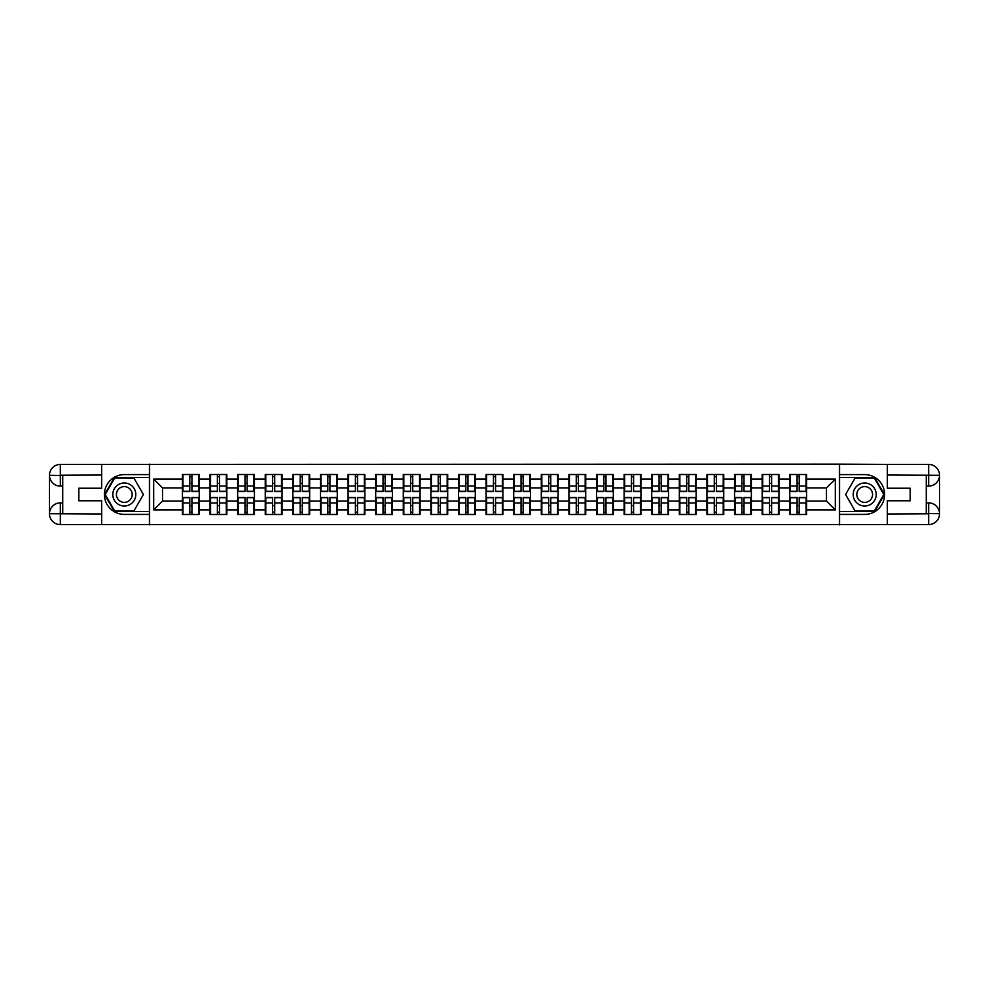 <?xml version="1.0" encoding="UTF-8"?>
<svg xmlns="http://www.w3.org/2000/svg" width="989" height="989" viewBox="0 0 989 989"><rect width="100%" height="100%" fill="white"/><g stroke="black" fill="none" stroke-linecap="round" stroke-linejoin="round"><path stroke-width="1.48" d="M96.873 524.578L892.127 524.578M892.127 464.422L839.389 464.15L839.389 524.85M839.389 464.15L96.873 464.422M149.611 524.85L149.611 464.15M826.47 501.052L826.47 487.948L806.567 487.948L806.567 501.052L826.47 501.052L835.322 509.891L835.322 479.109L806.567 479.109L806.567 474.51L789.754 474.51L789.754 487.948L778.961 487.948L778.961 501.052L789.754 501.052L789.754 487.948M835.322 509.891L806.567 509.891L806.567 514.49L789.754 514.49L789.754 509.891L778.961 509.891L778.961 514.49L762.148 514.49L762.148 509.891L751.356 509.891L751.356 514.49L734.543 514.49L734.543 509.891L723.75 509.891L723.75 514.49L706.937 514.49L706.937 509.891L696.145 509.891L696.145 514.49L679.332 514.49L679.332 509.891L668.539 509.891L668.539 514.49L651.726 514.49L651.726 509.891L640.934 509.891L640.934 514.49L624.121 514.49L624.121 509.891L613.328 509.891L613.328 514.49L596.515 514.49L596.515 509.891L585.723 509.891L585.723 514.49L568.91 514.49L568.91 509.891L558.117 509.891L558.117 514.49L541.304 514.49L541.304 509.891L530.512 509.891L530.512 514.49L513.699 514.49L513.699 509.891L502.907 509.891L502.907 514.49L486.094 514.49L486.094 509.891L475.301 509.891L475.301 514.49L458.488 514.49L458.488 509.891L447.696 509.891L447.696 514.49L430.883 514.49L430.883 509.891L420.09 509.891L420.09 514.49L403.277 514.49L403.277 509.891L392.485 509.891L392.485 514.49L375.672 514.49L375.672 509.891L364.879 509.891L364.879 514.49L348.066 514.49L348.066 509.891L337.274 509.891L337.274 514.49L320.461 514.49L320.461 509.891L309.668 509.891L309.668 514.49L292.855 514.49L292.855 509.891L282.063 509.891L282.063 514.49L265.25 514.49L265.25 509.891L254.457 509.891L254.457 514.49L237.644 514.49L237.644 509.891L226.852 509.891L226.852 514.49L210.039 514.49L210.039 509.891L199.246 509.891L199.246 514.49L182.433 514.49L182.433 509.891L153.678 509.891L153.678 479.109L182.433 479.109L182.433 487.948L162.53 487.948L162.53 501.052L182.433 501.052L182.433 487.948M789.754 479.109L778.961 479.109L778.961 474.51L762.148 474.51L762.148 479.109L751.356 479.109L751.356 474.51L734.543 474.51L734.543 479.109L723.75 479.109L723.75 474.51L706.937 474.51L706.937 479.109L696.145 479.109L696.145 474.51L679.332 474.51L679.332 479.109L668.539 479.109L668.539 474.51L651.726 474.51L651.726 479.109L640.934 479.109L640.934 474.51L624.121 474.51L624.121 479.109L613.328 479.109L613.328 474.51L596.515 474.51L596.515 479.109L585.723 479.109L585.723 474.51L568.91 474.51L568.91 479.109L558.117 479.109L558.117 474.51L541.304 474.51L541.304 479.109L530.512 479.109L530.512 474.51L513.699 474.51L513.699 479.109L502.907 479.109L502.907 474.51L486.094 474.51L486.094 479.109L475.301 479.109L475.301 474.51L458.488 474.51L458.488 479.109L447.696 479.109L447.696 474.51L430.883 474.51L430.883 479.109L420.09 479.109L420.09 474.51L403.277 474.51L403.277 479.109L392.485 479.109L392.485 474.51L375.672 474.51L375.672 479.109L364.879 479.109L364.879 474.51L348.066 474.51L348.066 479.109L337.274 479.109L337.274 474.51L320.461 474.51L320.461 479.109L309.668 479.109L309.668 474.51L292.855 474.51L292.855 479.109L282.063 479.109L282.063 474.51L265.25 474.51L265.25 479.109L254.457 479.109L254.457 474.51L237.644 474.51L237.644 479.109L226.852 479.109L226.852 474.51L210.039 474.51L210.039 479.109L199.246 479.109L199.246 474.51L182.433 474.51L182.433 479.109M789.754 501.052L789.754 509.891M778.961 501.052L778.961 509.891M778.961 479.109L778.961 487.948M751.356 501.052L762.148 501.052L762.148 487.948L751.356 487.948L751.356 509.891M762.148 501.052L762.148 509.891M762.148 479.109L762.148 487.948M751.356 479.109L751.356 487.948M723.75 501.052L734.543 501.052L734.543 487.948L723.75 487.948L723.75 509.891M734.543 501.052L734.543 509.891M734.543 479.109L734.543 487.948M723.75 479.109L723.75 487.948M696.145 501.052L706.937 501.052L706.937 487.948L696.145 487.948L696.145 509.891M706.937 501.052L706.937 509.891M706.937 479.109L706.937 487.948M696.145 479.109L696.145 487.948M668.539 501.052L679.332 501.052L679.332 487.948L668.539 487.948L668.539 509.891M679.332 501.052L679.332 509.891M679.332 479.109L679.332 487.948M668.539 479.109L668.539 487.948M640.934 501.052L651.726 501.052L651.726 487.948L640.934 487.948L640.934 509.891M651.726 501.052L651.726 509.891M651.726 479.109L651.726 487.948M640.934 479.109L640.934 487.948M613.328 501.052L624.121 501.052L624.121 487.948L613.328 487.948L613.328 509.891M624.121 501.052L624.121 509.891M624.121 479.109L624.121 487.948M613.328 479.109L613.328 487.948M585.723 501.052L596.515 501.052L596.515 487.948L585.723 487.948L585.723 509.891M596.515 501.052L596.515 509.891M596.515 479.109L596.515 487.948M585.723 479.109L585.723 487.948M558.117 501.052L568.91 501.052L568.91 487.948L558.117 487.948L558.117 509.891M568.91 501.052L568.91 509.891M568.91 479.109L568.91 487.948M558.117 479.109L558.117 487.948M530.512 501.052L541.304 501.052L541.304 487.948L530.512 487.948L530.512 509.891M541.304 501.052L541.304 509.891M541.304 479.109L541.304 487.948M530.512 479.109L530.512 487.948M502.907 501.052L513.699 501.052L513.699 487.948L502.907 487.948L502.907 509.891M513.699 501.052L513.699 509.891M513.699 479.109L513.699 487.948M502.907 479.109L502.907 487.948M475.301 501.052L486.094 501.052L486.094 487.948L475.301 487.948L475.301 509.891M486.094 501.052L486.094 509.891M486.094 479.109L486.094 487.948M475.301 479.109L475.301 487.948M447.696 501.052L458.488 501.052L458.488 487.948L447.696 487.948L447.696 509.891M458.488 501.052L458.488 509.891M458.488 479.109L458.488 487.948M447.696 479.109L447.696 487.948M420.09 501.052L430.883 501.052L430.883 487.948L420.09 487.948L420.09 509.891M430.883 501.052L430.883 509.891M430.883 479.109L430.883 487.948M420.09 479.109L420.09 487.948M392.485 501.052L403.277 501.052L403.277 487.948L392.485 487.948L392.485 509.891M403.277 501.052L403.277 509.891M403.277 479.109L403.277 487.948M392.485 479.109L392.485 487.948M364.879 501.052L375.672 501.052L375.672 487.948L364.879 487.948L364.879 509.891M375.672 501.052L375.672 509.891M375.672 479.109L375.672 487.948M364.879 479.109L364.879 487.948M337.274 501.052L348.066 501.052L348.066 487.948L337.274 487.948L337.274 509.891M348.066 501.052L348.066 509.891M348.066 479.109L348.066 487.948M337.274 479.109L337.274 487.948M309.668 501.052L320.461 501.052L320.461 487.948L309.668 487.948L309.668 509.891M320.461 501.052L320.461 509.891M320.461 479.109L320.461 487.948M309.668 479.109L309.668 487.948M282.063 501.052L292.855 501.052L292.855 487.948L282.063 487.948L282.063 509.891M292.855 501.052L292.855 509.891M292.855 479.109L292.855 487.948M282.063 479.109L282.063 487.948M254.457 501.052L265.25 501.052L265.25 487.948L254.457 487.948L254.457 509.891M265.25 501.052L265.25 509.891M265.25 479.109L265.25 487.948M254.457 479.109L254.457 487.948M226.852 501.052L237.644 501.052L237.644 487.948L226.852 487.948L226.852 509.891M237.644 501.052L237.644 509.891M237.644 479.109L237.644 487.948M226.852 479.109L226.852 487.948M199.246 501.052L210.039 501.052L210.039 487.948L199.246 487.948L199.246 509.891M210.039 501.052L210.039 509.891M210.039 479.109L210.039 487.948M199.246 479.109L199.246 487.948M182.433 501.052L182.433 509.891M162.53 501.052L153.678 509.891M153.678 479.109L162.53 487.948M806.567 501.052L806.567 509.891M806.567 479.109L806.567 487.948M835.322 479.109L826.47 487.948M198.715 474.51L198.715 491.496L191.903 491.496L191.903 474.51M189.777 474.51L189.777 491.496L182.965 491.496L182.965 474.51M189.777 476.809L191.903 476.809M191.903 483.349L189.777 483.349M182.965 514.49L182.965 497.504L189.777 497.504L189.777 514.49M191.903 514.49L191.903 497.504L198.715 497.504L198.715 514.49M191.903 512.191L189.777 512.191M189.777 505.651L191.903 505.651M118.556 484.536A11.497 11.497 0 0 0 114.341 500.249A11.497 11.497 0 0 0 130.054 504.464A11.497 11.497 0 0 0 134.269 488.751A11.497 11.497 0 0 0 118.556 484.536M120.361 487.676A7.875 7.875 0 0 0 117.481 498.431A7.875 7.875 0 0 0 128.236 501.324A7.875 7.875 0 0 0 131.129 490.569A7.875 7.875 0 0 0 120.361 487.676M143.405 494.5L133.861 511.041L114.749 511.041L105.193 494.5L114.749 477.959L133.861 477.959L143.405 494.5M870.444 484.536A11.497 11.497 0 0 0 854.731 488.751A11.497 11.497 0 0 0 858.947 504.464A11.497 11.497 0 0 0 874.659 500.249A11.497 11.497 0 0 0 870.444 484.536M868.639 487.676A7.875 7.875 0 0 0 857.871 490.569A7.875 7.875 0 0 0 860.764 501.324A7.875 7.875 0 0 0 871.519 498.431A7.875 7.875 0 0 0 868.639 487.676M874.251 511.041L855.139 511.041L845.595 494.5L855.139 477.959L874.251 477.959L883.807 494.5L874.251 511.041M62.727 486.094L60.329 486.094A10.879 10.879 0 0 1 49.45 475.301A10.879 10.879 0 0 1 60.329 464.422L149.426 464.422L149.426 474.596L124.305 474.596A19.904 19.904 0 0 0 104.401 494.5A19.904 19.904 0 0 0 124.305 514.404L149.426 514.404L149.426 524.578L60.329 524.578A10.879 10.879 0 0 1 49.45 513.699A10.879 10.879 0 0 1 60.329 502.907L62.727 502.907M149.426 514.404L149.426 474.596M101.657 464.422L101.657 488.22L78.823 488.22L78.823 500.78L101.657 500.78L101.657 524.578M60.329 486.094A10.879 10.879 0 0 1 49.45 475.301L60.329 475.474L60.329 486.094A10.879 10.879 0 0 1 49.45 475.301L49.45 513.699L101.657 513.971M60.329 513.971L60.329 524.578A10.879 10.879 0 0 1 49.45 513.699A10.879 10.879 0 0 1 60.329 502.907L60.329 513.526L62.727 513.526L62.727 475.474L60.329 475.474M149.426 477.427L114.44 477.427L104.587 494.5L114.44 511.573L149.426 511.573M926.273 502.907L928.671 502.907A10.879 10.879 0 0 1 939.55 513.699A10.879 10.879 0 0 1 928.671 524.578L839.574 524.578L839.574 514.404L864.695 514.404A19.904 19.904 0 0 0 884.599 494.5A19.904 19.904 0 0 0 864.695 474.596L839.574 474.596L839.574 464.422L928.671 464.422A10.879 10.879 0 0 1 939.55 475.301A10.879 10.879 0 0 1 928.671 486.094L926.273 486.094M839.574 474.596L839.574 514.404M887.343 524.578L887.343 500.78L910.177 500.78L910.177 488.22L887.343 488.22L887.343 464.422M928.671 502.907A10.879 10.879 0 0 1 939.55 513.699L928.671 513.526L928.671 502.907A10.879 10.879 0 0 1 939.55 513.699L939.55 475.301L887.343 475.029M928.671 475.029L928.671 464.422A10.879 10.879 0 0 1 939.55 475.301A10.879 10.879 0 0 1 928.671 486.094L928.671 475.474L926.273 475.474L926.273 513.526L928.671 513.526M839.574 511.573L874.56 511.573L884.413 494.5L874.56 477.427L839.574 477.427M226.32 474.51L226.32 491.496L219.509 491.496L219.509 474.51M217.382 474.51L217.382 491.496L210.57 491.496L210.57 474.51M217.382 476.809L219.509 476.809M219.509 483.349L217.382 483.349M253.926 474.51L253.926 491.496L247.114 491.496L247.114 474.51M244.988 474.51L244.988 491.496L238.176 491.496L238.176 474.51M244.988 476.809L247.114 476.809M247.114 483.349L244.988 483.349M281.531 474.51L281.531 491.496L274.719 491.496L274.719 474.51M272.593 474.51L272.593 491.496L265.781 491.496L265.781 474.51M272.593 476.809L274.719 476.809M274.719 483.349L272.593 483.349M309.137 474.51L309.137 491.496L302.325 491.496L302.325 474.51M300.199 474.51L300.199 491.496L293.387 491.496L293.387 474.51M300.199 476.809L302.325 476.809M302.325 483.349L300.199 483.349M336.742 474.51L336.742 491.496L329.93 491.496L329.93 474.51M327.804 474.51L327.804 491.496L320.992 491.496L320.992 474.51M327.804 476.809L329.93 476.809M329.93 483.349L327.804 483.349M210.57 514.49L210.57 497.504L217.382 497.504L217.382 514.49M219.509 514.49L219.509 497.504L226.32 497.504L226.32 514.49M219.509 512.191L217.382 512.191M217.382 505.651L219.509 505.651M238.176 514.49L238.176 497.504L244.988 497.504L244.988 514.49M247.114 514.49L247.114 497.504L253.926 497.504L253.926 514.49M247.114 512.191L244.988 512.191M244.988 505.651L247.114 505.651M265.781 514.49L265.781 497.504L272.593 497.504L272.593 514.49M274.719 514.49L274.719 497.504L281.531 497.504L281.531 514.49M274.719 512.191L272.593 512.191M272.593 505.651L274.719 505.651M293.387 514.49L293.387 497.504L300.199 497.504L300.199 514.49M302.325 514.49L302.325 497.504L309.137 497.504L309.137 514.49M302.325 512.191L300.199 512.191M300.199 505.651L302.325 505.651M320.992 514.49L320.992 497.504L327.804 497.504L327.804 514.49M329.93 514.49L329.93 497.504L336.742 497.504L336.742 514.49M329.93 512.191L327.804 512.191M327.804 505.651L329.93 505.651M364.348 474.51L364.348 491.496L357.536 491.496L357.536 474.51M355.41 474.51L355.41 491.496L348.598 491.496L348.598 474.51M355.41 476.809L357.536 476.809M357.536 483.349L355.41 483.349M348.598 514.49L348.598 497.504L355.41 497.504L355.41 514.49M357.536 514.49L357.536 497.504L364.348 497.504L364.348 514.49M357.536 512.191L355.41 512.191M355.41 505.651L357.536 505.651M391.953 474.51L391.953 491.496L385.141 491.496L385.141 474.51M383.015 474.51L383.015 491.496L376.203 491.496L376.203 474.51M383.015 476.809L385.141 476.809M385.141 483.349L383.015 483.349M376.203 514.49L376.203 497.504L383.015 497.504L383.015 514.49M385.141 514.49L385.141 497.504L391.953 497.504L391.953 514.49M385.141 512.191L383.015 512.191M383.015 505.651L385.141 505.651M419.559 474.51L419.559 491.496L412.747 491.496L412.747 474.51M410.62 474.51L410.62 491.496L403.809 491.496L403.809 474.51M410.62 476.809L412.747 476.809M412.747 483.349L410.62 483.349M403.809 514.49L403.809 497.504L410.62 497.504L410.62 514.49M412.747 514.49L412.747 497.504L419.559 497.504L419.559 514.49M412.747 512.191L410.62 512.191M410.62 505.651L412.747 505.651M447.164 474.51L447.164 491.496L440.352 491.496L440.352 474.51M438.226 474.51L438.226 491.496L431.414 491.496L431.414 474.51M438.226 476.809L440.352 476.809M440.352 483.349L438.226 483.349M431.414 514.49L431.414 497.504L438.226 497.504L438.226 514.49M440.352 514.49L440.352 497.504L447.164 497.504L447.164 514.49M440.352 512.191L438.226 512.191M438.226 505.651L440.352 505.651M474.769 474.51L474.769 491.496L467.958 491.496L467.958 474.51M465.831 474.51L465.831 491.496L459.02 491.496L459.02 474.51M465.831 476.809L467.958 476.809M467.958 483.349L465.831 483.349M459.02 514.49L459.02 497.504L465.831 497.504L465.831 514.49M467.958 514.49L467.958 497.504L474.769 497.504L474.769 514.49M467.958 512.191L465.831 512.191M465.831 505.651L467.958 505.651M502.375 474.51L502.375 491.496L495.563 491.496L495.563 474.51M493.437 474.51L493.437 491.496L486.625 491.496L486.625 474.51M493.437 476.809L495.563 476.809M495.563 483.349L493.437 483.349M486.625 514.49L486.625 497.504L493.437 497.504L493.437 514.49M495.563 514.49L495.563 497.504L502.375 497.504L502.375 514.49M495.563 512.191L493.437 512.191M493.437 505.651L495.563 505.651M529.98 474.51L529.98 491.496L523.169 491.496L523.169 474.51M521.042 474.51L521.042 491.496L514.231 491.496L514.231 474.51M521.042 476.809L523.169 476.809M523.169 483.349L521.042 483.349M514.231 514.49L514.231 497.504L521.042 497.504L521.042 514.49M523.169 514.49L523.169 497.504L529.98 497.504L529.98 514.49M523.169 512.191L521.042 512.191M521.042 505.651L523.169 505.651M557.586 474.51L557.586 491.496L550.774 491.496L550.774 474.51M548.648 474.51L548.648 491.496L541.836 491.496L541.836 474.51M548.648 476.809L550.774 476.809M550.774 483.349L548.648 483.349M541.836 514.49L541.836 497.504L548.648 497.504L548.648 514.49M550.774 514.49L550.774 497.504L557.586 497.504L557.586 514.49M550.774 512.191L548.648 512.191M548.648 505.651L550.774 505.651M585.191 474.51L585.191 491.496L578.38 491.496L578.38 474.51M576.253 474.51L576.253 491.496L569.441 491.496L569.441 474.51M576.253 476.809L578.38 476.809M578.38 483.349L576.253 483.349M569.441 514.49L569.441 497.504L576.253 497.504L576.253 514.49M578.38 514.49L578.38 497.504L585.191 497.504L585.191 514.49M578.38 512.191L576.253 512.191M576.253 505.651L578.38 505.651M612.797 474.51L612.797 491.496L605.985 491.496L605.985 474.51M603.859 474.51L603.859 491.496L597.047 491.496L597.047 474.51M603.859 476.809L605.985 476.809M605.985 483.349L603.859 483.349M597.047 514.49L597.047 497.504L603.859 497.504L603.859 514.49M605.985 514.49L605.985 497.504L612.797 497.504L612.797 514.49M605.985 512.191L603.859 512.191M603.859 505.651L605.985 505.651M640.402 474.51L640.402 491.496L633.59 491.496L633.59 474.51M631.464 474.51L631.464 491.496L624.652 491.496L624.652 474.51M631.464 476.809L633.59 476.809M633.59 483.349L631.464 483.349M624.652 514.49L624.652 497.504L631.464 497.504L631.464 514.49M633.59 514.49L633.59 497.504L640.402 497.504L640.402 514.49M633.59 512.191L631.464 512.191M631.464 505.651L633.59 505.651M668.008 474.51L668.008 491.496L661.196 491.496L661.196 474.51M659.07 474.51L659.07 491.496L652.258 491.496L652.258 474.51M659.07 476.809L661.196 476.809M661.196 483.349L659.07 483.349M652.258 514.49L652.258 497.504L659.07 497.504L659.07 514.49M661.196 514.49L661.196 497.504L668.008 497.504L668.008 514.49M661.196 512.191L659.07 512.191M659.07 505.651L661.196 505.651M695.613 474.51L695.613 491.496L688.801 491.496L688.801 474.51M686.675 474.51L686.675 491.496L679.863 491.496L679.863 474.51M686.675 476.809L688.801 476.809M688.801 483.349L686.675 483.349M679.863 514.49L679.863 497.504L686.675 497.504L686.675 514.49M688.801 514.49L688.801 497.504L695.613 497.504L695.613 514.49M688.801 512.191L686.675 512.191M686.675 505.651L688.801 505.651M723.219 474.51L723.219 491.496L716.407 491.496L716.407 474.51M714.281 474.51L714.281 491.496L707.469 491.496L707.469 474.51M714.281 476.809L716.407 476.809M716.407 483.349L714.281 483.349M707.469 514.49L707.469 497.504L714.281 497.504L714.281 514.49M716.407 514.49L716.407 497.504L723.219 497.504L723.219 514.49M716.407 512.191L714.281 512.191M714.281 505.651L716.407 505.651M750.824 474.51L750.824 491.496L744.012 491.496L744.012 474.51M741.886 474.51L741.886 491.496L735.074 491.496L735.074 474.51M741.886 476.809L744.012 476.809M744.012 483.349L741.886 483.349M735.074 514.49L735.074 497.504L741.886 497.504L741.886 514.49M744.012 514.49L744.012 497.504L750.824 497.504L750.824 514.49M744.012 512.191L741.886 512.191M741.886 505.651L744.012 505.651M778.43 474.51L778.43 491.496L771.618 491.496L771.618 474.51M769.491 474.51L769.491 491.496L762.68 491.496L762.68 474.51M769.491 476.809L771.618 476.809M771.618 483.349L769.491 483.349M762.68 514.49L762.68 497.504L769.491 497.504L769.491 514.49M771.618 514.49L771.618 497.504L778.43 497.504L778.43 514.49M771.618 512.191L769.491 512.191M769.491 505.651L771.618 505.651M806.035 474.51L806.035 491.496L799.223 491.496L799.223 474.51M797.097 474.51L797.097 491.496L790.285 491.496L790.285 474.51M797.097 476.809L799.223 476.809M799.223 483.349L797.097 483.349M790.285 514.49L790.285 497.504L797.097 497.504L797.097 514.49M799.223 514.49L799.223 497.504L806.035 497.504L806.035 514.49M799.223 512.191L797.097 512.191M797.097 505.651L799.223 505.651M189.777 486.032L182.965 486.032M189.777 491.261L182.965 491.261M198.715 486.032L191.903 486.032M198.715 491.261L191.903 491.261M191.903 502.968L198.715 502.968M191.903 497.739L198.715 497.739M182.965 502.968L189.777 502.968M182.965 497.739L189.777 497.739M101.657 475.029L60.082 475.227M49.45 513.699A10.879 10.879 0 0 1 60.329 502.907M49.45 475.301A10.879 10.879 0 0 1 60.329 464.422L60.329 475.029M887.343 513.971L928.918 513.773M939.55 475.301A10.879 10.879 0 0 1 928.671 486.094M939.55 513.699A10.879 10.879 0 0 1 928.671 524.578L928.671 513.971M217.382 486.032L210.57 486.032M217.382 491.261L210.57 491.261M226.32 486.032L219.509 486.032M226.32 491.261L219.509 491.261M244.988 486.032L238.176 486.032M244.988 491.261L238.176 491.261M253.926 486.032L247.114 486.032M253.926 491.261L247.114 491.261M272.593 486.032L265.781 486.032M272.593 491.261L265.781 491.261M281.531 486.032L274.719 486.032M281.531 491.261L274.719 491.261M300.199 486.032L293.387 486.032M300.199 491.261L293.387 491.261M309.137 486.032L302.325 486.032M309.137 491.261L302.325 491.261M327.804 486.032L320.992 486.032M327.804 491.261L320.992 491.261M336.742 486.032L329.93 486.032M336.742 491.261L329.93 491.261M219.509 502.968L226.32 502.968M219.509 497.739L226.32 497.739M210.57 502.968L217.382 502.968M210.57 497.739L217.382 497.739M247.114 502.968L253.926 502.968M247.114 497.739L253.926 497.739M238.176 502.968L244.988 502.968M238.176 497.739L244.988 497.739M274.719 502.968L281.531 502.968M274.719 497.739L281.531 497.739M265.781 502.968L272.593 502.968M265.781 497.739L272.593 497.739M302.325 502.968L309.137 502.968M302.325 497.739L309.137 497.739M293.387 502.968L300.199 502.968M293.387 497.739L300.199 497.739M329.93 502.968L336.742 502.968M329.93 497.739L336.742 497.739M320.992 502.968L327.804 502.968M320.992 497.739L327.804 497.739M355.41 486.032L348.598 486.032M355.41 491.261L348.598 491.261M364.348 486.032L357.536 486.032M364.348 491.261L357.536 491.261M357.536 502.968L364.348 502.968M357.536 497.739L364.348 497.739M348.598 502.968L355.41 502.968M348.598 497.739L355.41 497.739M383.015 486.032L376.203 486.032M383.015 491.261L376.203 491.261M391.953 486.032L385.141 486.032M391.953 491.261L385.141 491.261M385.141 502.968L391.953 502.968M385.141 497.739L391.953 497.739M376.203 502.968L383.015 502.968M376.203 497.739L383.015 497.739M410.62 486.032L403.809 486.032M410.62 491.261L403.809 491.261M419.559 486.032L412.747 486.032M419.559 491.261L412.747 491.261M412.747 502.968L419.559 502.968M412.747 497.739L419.559 497.739M403.809 502.968L410.62 502.968M403.809 497.739L410.62 497.739M438.226 486.032L431.414 486.032M438.226 491.261L431.414 491.261M447.164 486.032L440.352 486.032M447.164 491.261L440.352 491.261M440.352 502.968L447.164 502.968M440.352 497.739L447.164 497.739M431.414 502.968L438.226 502.968M431.414 497.739L438.226 497.739M465.831 486.032L459.02 486.032M465.831 491.261L459.02 491.261M474.769 486.032L467.958 486.032M474.769 491.261L467.958 491.261M467.958 502.968L474.769 502.968M467.958 497.739L474.769 497.739M459.02 502.968L465.831 502.968M459.02 497.739L465.831 497.739M493.437 486.032L486.625 486.032M493.437 491.261L486.625 491.261M502.375 486.032L495.563 486.032M502.375 491.261L495.563 491.261M495.563 502.968L502.375 502.968M495.563 497.739L502.375 497.739M486.625 502.968L493.437 502.968M486.625 497.739L493.437 497.739M521.042 486.032L514.231 486.032M521.042 491.261L514.231 491.261M529.98 486.032L523.169 486.032M529.98 491.261L523.169 491.261M523.169 502.968L529.98 502.968M523.169 497.739L529.98 497.739M514.231 502.968L521.042 502.968M514.231 497.739L521.042 497.739M548.648 486.032L541.836 486.032M548.648 491.261L541.836 491.261M557.586 486.032L550.774 486.032M557.586 491.261L550.774 491.261M550.774 502.968L557.586 502.968M550.774 497.739L557.586 497.739M541.836 502.968L548.648 502.968M541.836 497.739L548.648 497.739M576.253 486.032L569.441 486.032M576.253 491.261L569.441 491.261M585.191 486.032L578.38 486.032M585.191 491.261L578.38 491.261M578.38 502.968L585.191 502.968M578.38 497.739L585.191 497.739M569.441 502.968L576.253 502.968M569.441 497.739L576.253 497.739M603.859 486.032L597.047 486.032M603.859 491.261L597.047 491.261M612.797 486.032L605.985 486.032M612.797 491.261L605.985 491.261M605.985 502.968L612.797 502.968M605.985 497.739L612.797 497.739M597.047 502.968L603.859 502.968M597.047 497.739L603.859 497.739M631.464 486.032L624.652 486.032M631.464 491.261L624.652 491.261M640.402 486.032L633.59 486.032M640.402 491.261L633.59 491.261M633.59 502.968L640.402 502.968M633.59 497.739L640.402 497.739M624.652 502.968L631.464 502.968M624.652 497.739L631.464 497.739M659.07 486.032L652.258 486.032M659.07 491.261L652.258 491.261M668.008 486.032L661.196 486.032M668.008 491.261L661.196 491.261M661.196 502.968L668.008 502.968M661.196 497.739L668.008 497.739M652.258 502.968L659.07 502.968M652.258 497.739L659.07 497.739M686.675 486.032L679.863 486.032M686.675 491.261L679.863 491.261M695.613 486.032L688.801 486.032M695.613 491.261L688.801 491.261M688.801 502.968L695.613 502.968M688.801 497.739L695.613 497.739M679.863 502.968L686.675 502.968M679.863 497.739L686.675 497.739M714.281 486.032L707.469 486.032M714.281 491.261L707.469 491.261M723.219 486.032L716.407 486.032M723.219 491.261L716.407 491.261M716.407 502.968L723.219 502.968M716.407 497.739L723.219 497.739M707.469 502.968L714.281 502.968M707.469 497.739L714.281 497.739M741.886 486.032L735.074 486.032M741.886 491.261L735.074 491.261M750.824 486.032L744.012 486.032M750.824 491.261L744.012 491.261M744.012 502.968L750.824 502.968M744.012 497.739L750.824 497.739M735.074 502.968L741.886 502.968M735.074 497.739L741.886 497.739M769.491 486.032L762.68 486.032M769.491 491.261L762.68 491.261M778.43 486.032L771.618 486.032M778.43 491.261L771.618 491.261M771.618 502.968L778.43 502.968M771.618 497.739L778.43 497.739M762.68 502.968L769.491 502.968M762.68 497.739L769.491 497.739M797.097 486.032L790.285 486.032M797.097 491.261L790.285 491.261M806.035 486.032L799.223 486.032M806.035 491.261L799.223 491.261M799.223 502.968L806.035 502.968M799.223 497.739L806.035 497.739M790.285 502.968L797.097 502.968M790.285 497.739L797.097 497.739"/></g></svg>
